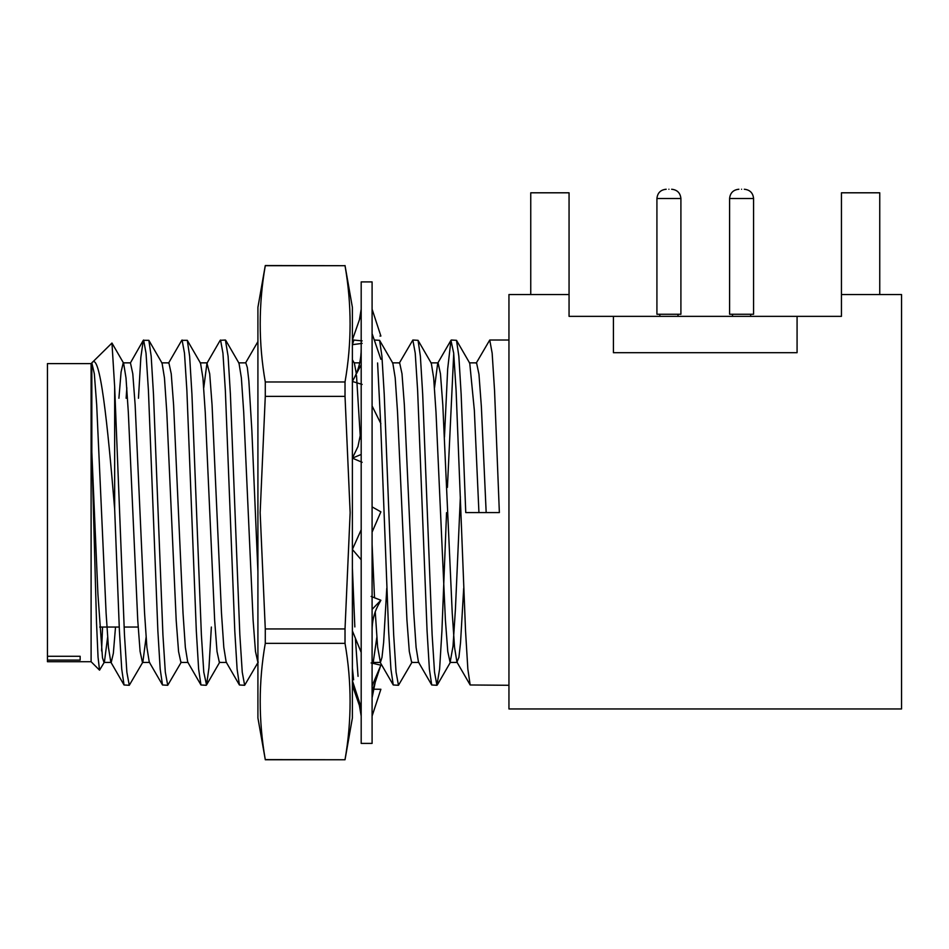 <?xml version="1.0" encoding="UTF-8"?>
<svg xmlns="http://www.w3.org/2000/svg" width="949" height="949" viewBox="0 0 949 949"><rect width="100%" height="100%" fill="white"/><g stroke="black" fill="none" stroke-linecap="round" stroke-linejoin="round"><path stroke-width="1.42" d="M345.021 265.696C351.782 304.451 351.782 343.218 345.021 381.973L265.281 381.973C258.519 343.218 258.519 304.451 265.281 265.696L345.021 265.696L265.281 265.554L257.914 307.346L257.914 717.966L265.281 759.615C258.519 720.86 258.519 682.094 265.281 643.339L345.021 643.339L345.021 628.938L265.281 628.938L265.281 643.339M265.281 628.938L260.156 512.65L265.281 396.374L345.021 396.374L345.021 381.973M345.021 265.554L352.387 307.346L352.387 717.966L345.021 759.758L265.281 759.615M345.021 396.374L350.145 512.65L345.021 628.938M345.021 643.339C351.782 682.094 351.782 720.86 345.021 759.615M265.281 381.973L265.281 396.374M372.091 743.399L372.091 281.9L361.189 281.9L361.189 743.399L372.091 743.399M372.091 532.128L380.881 511.843L372.091 506.896M361.189 529.744L352.387 549.435L361.189 559.744M362.138 340.881L352.387 339.92L359.41 319.777L361.189 309.244M353.894 685.249L352.387 685.392L359.41 705.522L361.189 716.068M362.138 343.384L352.387 344.677L353.894 340.062M359.41 319.777L361.189 314.688M362.138 384.416L352.387 381.462L361.189 364.748M361.189 430.751L357.963 446.564L352.387 458.142L361.189 454.452M352.387 630.883L361.189 652.426M352.387 680.635L361.189 707.646M373.194 688.464L380.502 666.079M374.12 615.26L375.306 612.876M372.091 309.16L380.881 336.053L379.98 336.053M372.091 333.621L380.881 359.303M372.091 405.97L380.881 423.657M352.387 458.142L362.138 462.305M372.091 609.377L380.881 600.254L371.13 596.447M377.785 605.972L380.881 600.254M372.091 685.937L380.881 665.19L371.13 662.948M372.091 716.068L380.881 689.259L372.72 689.199M741.584 189.242C744.823 189.242 744.823 189.242 741.584 189.242C744.823 189.242 744.823 189.242 741.584 189.242C738.358 189.242 738.358 189.242 741.584 189.242C738.358 189.242 738.358 189.242 741.584 189.242M668.915 189.242C672.141 189.242 672.141 189.242 668.915 189.242C672.141 189.242 672.141 189.242 668.915 189.242C665.676 189.242 665.676 189.242 668.915 189.242C665.676 189.242 665.676 189.242 668.915 189.242M146.063 637.479L142.86 662.094L129.266 685.285L126.858 672.153L124.461 634.739L114.663 386.872L111.958 343.04L91.982 362.732M129.266 685.285L124.046 684.976L121.721 669.057L119.42 631.085L114.663 509.15C107.545 423.135 100.001 350.549 91.828 362.921L91.104 363.597L91.104 661.714L99.538 670.16L98.044 657.147L96.525 622.793L91.828 452.032L97.937 594.382L102.492 657.859L103.999 662.438L111.211 662.438L113.346 653.339L115.517 627.052M508.949 685.285L470.17 684.976L467.845 669.057L465.544 631.085L456.101 390.514L453.693 353.158L450.941 340.335L447.667 369.054L444.464 437.074M478.937 512.579L474.346 410.348L469.755 363.218L456.505 340.335L458.841 356.219L461.143 394.143L465.757 512.579L499.364 512.579L494.548 390.49L492.151 353.147L489.743 340.027L476.161 363.23M446.552 512.65L441.914 631.121L439.612 669.069L436.931 685.285L434.523 672.153L432.127 634.739L422.685 394.191L420.383 356.243L418.058 340.335L412.839 340.027L399.244 363.218M436.931 685.285L431.712 684.976L429.387 669.092L427.074 631.109L417.631 390.514L415.235 353.158L412.839 340.027M412.068 662.094L398.473 685.285L396.065 672.153L393.669 634.739L384.226 394.179L381.925 356.231L379.6 340.323L374.369 340.027L375.697 344.155M398.473 685.285L393.254 684.976L390.917 669.045L388.627 631.073L380.668 424.037M358.046 676.34L355.377 638.191M354.843 626.933L352.387 568.107M353.621 679.816L352.387 668.155M258.235 662.094L244.64 685.285L242.244 672.153L239.836 634.739L230.393 394.179L228.092 356.231L225.411 340.027L220.192 340.335L206.953 363.23L209.705 373.811L212.066 404.95L221.485 613.066L223.81 647.372L226.182 662.105L239.421 684.988L237.096 669.092L234.794 631.121L225.352 390.514L222.944 353.158L220.548 340.027M244.64 685.285L239.421 684.988M211.354 627.052L208.958 667.882L206.538 684.976L203.774 672.153L201.378 634.739L191.935 394.179L189.634 356.231L187.309 340.335L181.733 340.335L168.495 363.218M206.182 685.285L200.963 684.976L198.626 669.045L196.324 631.061L186.882 390.514L184.486 353.158L182.078 340.027M181.318 662.094L167.724 685.285L165.316 672.153L162.92 634.739L153.477 394.143L151.176 356.207L148.851 340.323L143.275 340.323L140.843 357.405L138.459 398.26M167.724 685.285L162.504 684.976L160.179 669.069L157.878 631.085L148.424 390.514L146.027 353.158L143.619 340.027M456.516 340.323L451.297 340.027M453.729 353.479L447.418 487.395M380.632 423.159L377.583 362.969M102.563 627.052L101.579 650.931M107.605 637.455L104.402 662.094L99.538 670.16M91.104 363.597L47.45 363.597L47.45 656.281L80.155 656.281L80.155 660.101L47.45 660.101L47.45 661.714L91.104 661.714M729.591 198.507L729.591 314.249L753.577 314.249L753.577 198.507L729.591 198.507C730.184 192.92 733.269 189.824 738.868 189.242M656.922 198.507L656.922 314.249L680.908 314.249L680.908 198.507L656.922 198.507C657.503 192.92 660.587 189.824 666.186 189.242M613.422 316.349L797.077 316.349L797.077 352.696L613.422 352.696L613.422 316.349L569.056 316.349L569.056 192.801L530.752 192.801L530.752 294.546M797.077 316.349L841.443 316.349L841.443 192.801L879.747 192.801L879.747 294.546M80.155 656.281L80.155 660.101M47.45 656.281L47.45 660.101M841.443 294.546L901.55 294.546L901.55 708.95L508.949 708.95L508.949 294.546L569.056 294.546M118.91 398.26L121.081 371.972L123.216 362.862L130.44 362.862L132.789 373.764L135.138 404.855L144.556 612.9L146.893 647.337L149.266 662.094L162.504 684.976M111.958 343.04L123.619 363.206L126.003 377.927L128.317 412.186L137.747 620.266L140.096 651.465L142.457 662.449L149.669 662.438M148.851 340.323L162.089 363.218L164.462 377.939L166.799 412.364L176.206 620.539L178.566 651.583L180.915 662.449L188.127 662.449M187.297 340.335L200.547 363.218L202.932 378.01L205.257 412.388L214.664 620.456L217.024 651.536L219.361 662.449L226.586 662.449M225.755 340.335L239.006 363.218L241.378 377.916L243.715 412.305L253.122 620.314L255.483 651.524L257.914 662.449M352.387 359.79L354.38 363.218L356.302 373.621M356.516 375.626L360.418 438.924M375.246 611.749L377.607 646.969L380.419 662.438L373.206 662.449L376.812 637.455M379.588 340.335L392.839 363.218L395.199 377.88L397.524 412.091L406.943 620.207L409.304 651.477L411.652 662.449L418.877 662.449M418.046 340.335L431.297 363.23L433.669 377.927L436.006 412.317L445.413 620.326L447.774 651.536L450.123 662.438L453.017 646.174L455.437 609.021L460.36 496.778M91.828 362.921L91.828 452.032M114.663 509.15L114.663 386.872M91.828 362.862L94.331 373.787L96.691 404.891L106.098 613.066L108.435 647.384L110.808 662.082L124.046 684.976M126.122 398.26L126.834 387.844M143.275 340.323L130.44 362.862M161.686 362.862L168.898 362.862L171.247 373.823L173.608 405.021L183.027 613.137L185.352 647.384L187.724 662.094L200.963 684.976M203.75 387.821L206.953 363.218M238.602 362.862L245.815 362.862L247.309 367.441L248.852 380.774L251.841 430.205L257.914 571.666M372.091 544.382L374.535 597.799M380.419 662.438L381.996 657.36L383.621 642.568L386.777 588.25M392.435 362.862L399.648 362.862L401.996 373.752L404.345 404.772L413.764 612.924L416.101 647.384L418.473 662.105L431.712 684.976M434.5 387.844L437.703 363.23L450.941 340.335M430.893 362.874L438.106 362.874L440.455 373.787L442.815 405.009L452.234 613.054L454.559 647.396L456.932 662.094L458.913 657.408L460.538 642.58L463.693 588.261M469.352 362.862L476.564 362.862L478.96 374.25L481.368 406.658L486.173 512.579M345.021 759.758L265.281 759.758M361.189 348.58C361.213 359.09 358.924 368.817 354.333 377.773M377.797 605.984C373.989 613.268 372.091 621.548 372.091 630.8M372.091 697.812L376.623 675.261M372.305 715.416L372.091 716.151M753.577 198.507C752.996 192.92 749.912 189.824 744.313 189.242M680.908 198.507C680.314 192.92 677.23 189.824 671.631 189.242M508.949 340.027L489.743 340.027M750.671 316.349L750.671 314.249M678.001 316.349L678.001 314.249M659.828 316.349L659.828 314.249M732.498 316.349L732.498 314.249M99.681 627.052L119.23 627.052M124.105 627.052L138.139 627.052M219.777 662.094L206.526 684.976M373.609 662.094L372.874 663.363M450.526 662.094L437.287 684.976M207.357 362.862L200.144 362.862M359.695 362.862L354.167 362.862M457.335 662.438L450.123 662.438M470.17 684.976L456.932 662.094M393.254 684.976L380.015 662.094M257.914 341.616L245.613 362.862"/></g></svg>
